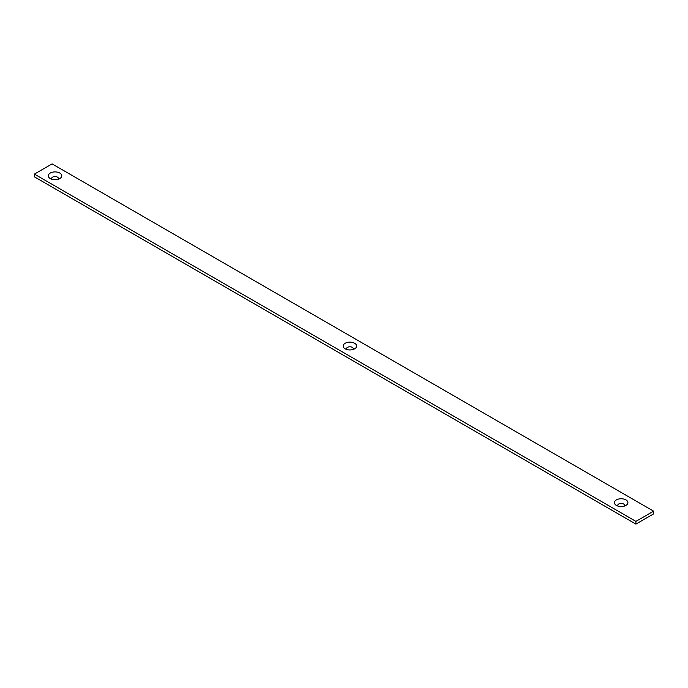 <?xml version="1.0" encoding="UTF-8"?>
<svg xmlns="http://www.w3.org/2000/svg" width="688" height="688" viewBox="0 0 688 688"><rect width="100%" height="100%" fill="white"/><g stroke="black" fill="none" stroke-linecap="round" stroke-linejoin="round"><path stroke-width="1.03" d="M346.709 349.478A3.423 1.978 180 0 1 348.025 347.113A3.423 1.978 180 0 1 352.316 347.371A3.423 1.978 180 0 1 353.082 349.478M617.979 506.093A3.423 1.978 180 0 1 619.295 503.728A3.423 1.978 180 0 1 623.586 503.986A3.423 1.978 180 0 1 624.351 506.093M51.849 179.25A3.423 1.978 180 0 1 53.174 176.876A3.423 1.978 180 0 1 57.457 177.134A3.423 1.978 180 0 1 58.231 179.25M34.4 174.107L34.4 176.833L635.91 524.11L653.6 513.893L653.6 511.167L52.09 163.89L34.4 174.107L635.91 521.384L653.6 511.167M59.813 173.049A6.751 3.904 180 0 1 59.813 178.57A6.751 3.904 180 0 1 50.267 178.57A6.751 3.904 180 0 1 50.267 173.049A6.751 3.904 180 0 1 59.813 173.049M354.673 343.286A6.751 3.904 180 0 1 354.673 348.799A6.751 3.904 180 0 1 345.118 348.799A6.751 3.904 180 0 1 345.118 343.286A6.751 3.904 180 0 1 354.673 343.286M625.942 499.901A6.751 3.904 180 0 1 625.942 505.413A6.751 3.904 180 0 1 616.388 505.413A6.751 3.904 180 0 1 616.388 499.901A6.751 3.904 180 0 1 625.942 499.901M635.91 521.384L635.91 524.11"/></g></svg>
